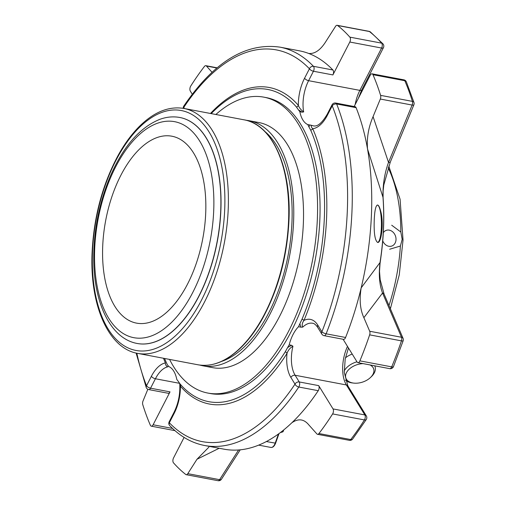 <?xml version="1.0" encoding="UTF-8"?>
<svg xmlns="http://www.w3.org/2000/svg" width="506" height="506" viewBox="0 0 506 506"><rect width="100%" height="100%" fill="white"/><g stroke="black" fill="none" stroke-linecap="round" stroke-linejoin="round"><path stroke-width="0.76" d="M151.313 321.797A95.122 49.386 -79.3 0 0 204.797 225.094A95.122 49.386 -79.3 0 0 171.882 136.209A95.122 49.386 -79.3 0 0 105.684 220.489A95.122 49.386 -79.3 0 0 136.538 323.132A95.122 49.386 -79.3 0 0 151.313 321.797M370.012 364.934A14.649 9.127 -18.2 0 1 370.43 377.552A14.649 9.127 -18.2 0 1 353.605 383.093A14.649 9.127 -18.2 0 1 352.65 382.941A14.649 9.127 -18.2 0 1 346.566 372.467A14.649 9.127 -18.2 0 1 363.112 363.624M353.605 383.093L352.284 382.928A16.641 10.367 -18.2 0 1 351.189 382.757A16.641 10.367 -18.2 0 1 345.49 380.177M344.213 370.98A16.641 10.367 -18.2 0 1 356.97 361.79M374.687 365.813A16.641 10.367 -18.2 0 1 375.066 366.73A16.641 10.367 -18.2 0 1 371.404 376.628L370.43 377.552M345.421 357.881A16.641 10.367 -18.2 0 1 352.201 354.048M382.738 240.824A8.324 6.806 70.5 0 0 388.772 246.264A8.324 6.806 70.5 0 0 391.796 246.049A8.324 6.806 70.5 0 0 395.901 237.719A8.324 6.806 70.5 0 0 389.278 230.141A8.324 6.806 70.5 0 0 386.249 230.356A8.324 6.806 70.5 0 0 383.314 232.69M391.707 225.221L400.828 232.014A126.829 65.85 -79.3 0 0 388.153 167.752M388.981 305.504A126.829 65.85 -79.3 0 0 400.385 246.03L402.175 239.376L400.828 232.014M400.385 246.03L389.677 249.23M283.113 431.238L282.772 431.422A0.848 0.436 100.7 0 1 282.367 431.928A0.848 0.696 72.9 0 0 283.082 431.447M169.744 425.654A3.384 2.713 -43.8 0 1 169.339 422.776A3.384 1.429 -152.8 0 1 169.175 421.764A3.384 3.384 0 0 0 169.744 425.654C180.035 436.368 191.641 442.984 204.557 445.495L224.013 449.17A202.71 105.254 -79.3 0 0 291.848 422.769C298.312 418.285 303.961 418.987 308.793 424.876L316.914 433.952A3.384 1.758 100.7 0 0 317.509 434.306L349.317 440.321A3.384 3.384 0 0 0 352.625 439.056A3.384 2.018 -142.4 0 1 350.74 439.55A3.384 1.758 100.7 0 1 349.798 440.29A3.384 1.758 100.7 0 1 349.317 440.321M403.061 338.362A3.384 2.29 156.8 0 0 401.505 337.262A3.384 1.758 100.7 0 1 401.454 340.873A3.384 0.753 18.7 0 0 403.155 340.778A3.384 3.384 0 0 0 403.061 338.362L384.098 294.112A3.384 2.29 156.8 0 0 382.542 293.018L363.884 317.679C360.145 309.653 359.241 299.716 361.176 287.863L380.012 262.557A162.439 84.344 -79.3 0 0 382.998 197.321L367.527 148.979C366.641 137.993 368.494 127.208 373.074 116.627L388.519 162.394C384.528 173.482 382.688 185.126 382.998 197.321A3.384 1.322 175.8 0 1 383.074 197.561C384.598 218.497 383.605 240.179 380.101 262.614L380.012 262.557C378.589 274.707 379.437 284.859 382.542 293.018L401.505 337.262L369.696 331.247A3.384 1.758 100.7 0 1 369.646 334.858A243.082 126.215 100.7 0 1 359.892 360.86A3.384 1.758 100.7 0 1 357.894 362.638A3.384 1.758 100.7 0 1 357.122 362.043L343.1 339.26M380.721 211.344C379.69 207.226 378.614 205.113 377.489 205C375.794 205.581 374.725 210.275 374.282 219.085C373.732 232.735 374.864 240.527 377.678 242.45C381.467 243.209 383.946 222.45 380.721 211.344M361.176 287.863A202.71 105.254 -79.3 0 0 367.527 148.979A202.71 105.254 -79.3 0 0 356.097 107.664L336.642 103.983A3.384 1.758 -79.3 0 0 335.693 103.041A3.384 3.384 0 0 0 332.056 104.818A3.384 1.429 27.2 0 0 332.227 105.824A3.384 2.245 -21.9 0 1 336.642 103.983A202.71 105.254 -79.3 0 1 326.13 333.808A3.384 1.006 -158.4 0 1 321.892 331.81A3.384 2.511 148.4 0 0 321.854 334.118A3.384 3.384 0 0 0 324.106 335.668A3.384 1.758 -79.3 0 0 324.58 335.636A3.384 1.758 -79.3 0 0 326.13 333.808L345.585 337.483A202.71 105.254 -79.3 0 0 361.176 287.863M413.978 102.522A3.384 2.068 162.7 0 0 412.409 101.377A3.384 1.758 100.7 0 1 412.124 105.058A3.384 1.069 22.4 0 0 413.876 104.812A3.384 3.384 0 0 0 413.978 102.522L406.343 81.814A3.384 3.384 0 0 0 403.864 79.834A3.384 1.758 100.7 0 1 404.787 80.72A3.384 2.296 -23.4 0 1 406.343 81.814M349.848 37.134L381.663 43.149A3.384 1.758 100.7 0 1 381.619 48.045A3.384 1.429 27.2 0 0 383.44 47.659A3.384 3.384 0 0 0 382.966 43.87A3.384 2.682 138.5 0 0 381.663 43.149A243.082 126.215 -79.3 0 0 369.405 31.517A3.384 2.789 -51.8 0 1 370.436 31.979L370.436 31.979A3.384 3.384 0 0 0 368.975 31.315A3.384 1.758 100.7 0 1 369.405 31.517L337.597 25.502A243.082 126.215 100.7 0 1 349.848 37.134A3.384 1.758 100.7 0 1 349.81 42.03L332.904 74.926L313.448 71.245A3.384 1.758 -79.3 0 0 313.454 66.311A3.384 2.713 136.2 0 0 309.425 68.778A3.384 1.429 27.2 0 0 313.448 71.245L308.603 80.682A3.384 1.429 -152.8 0 1 304.574 78.215L309.425 68.778A199.326 103.496 -79.3 0 0 183.767 107.417A3.384 1.822 -146.4 0 1 183.786 106.083A3.384 3.384 0 0 0 183.242 108.328M308.736 53.472A202.71 105.254 -79.3 0 0 299.343 50.815L279.888 47.134A202.71 105.254 -79.3 0 1 313.454 66.311L332.904 69.992A202.71 105.254 -79.3 0 0 308.736 53.472C314.972 54.053 320.842 49.809 326.357 40.733L335.554 26.331A3.384 1.758 100.7 0 1 337.167 25.3A3.384 1.758 100.7 0 1 337.597 25.502M221.476 479.195A3.384 1.765 -147.4 0 1 219.604 479.669A3.384 1.758 100.7 0 1 218.472 480.668A3.384 1.758 100.7 0 1 217.997 480.7A3.384 3.384 0 0 0 221.476 479.195L240.236 449.821M354.149 106.526L370.24 75.211A3.384 1.758 100.7 0 1 372.055 73.819A3.384 1.758 100.7 0 1 372.979 74.705A243.082 126.215 100.7 0 1 380.601 95.362A3.384 1.758 100.7 0 1 380.316 99.043L373.074 116.627M363.884 317.679L369.696 331.247M359.892 360.86L391.701 366.875A3.384 1.758 100.7 0 1 390.183 368.621A3.384 1.758 100.7 0 1 389.702 368.653A3.384 3.384 0 0 0 393.459 366.629A3.384 1.075 -157.5 0 1 391.701 366.875A243.082 126.215 -79.3 0 0 401.454 340.873L369.646 334.858M366.319 415.881A3.384 2.511 148.4 0 0 364.845 414.933A3.384 1.758 100.7 0 1 364.428 419.936A3.384 1.758 32.4 0 0 366.3 419.468A3.384 3.384 0 0 0 366.319 415.881L347.869 385.914A3.384 2.511 148.4 0 0 346.395 384.958L364.845 414.933L333.03 408.918A3.384 1.758 100.7 0 1 332.619 413.921A243.082 126.215 100.7 0 1 318.932 433.534A3.384 1.758 100.7 0 1 317.509 434.306M333.03 408.918L318.698 385.623L299.242 381.948A3.384 2.511 148.4 0 0 294.998 384.136A3.384 1.822 33.6 0 0 298.787 387.02A3.384 1.758 -79.3 0 0 299.242 381.948L295.131 375.262A3.384 2.511 148.4 0 0 290.887 377.451L294.998 384.136A199.326 103.496 -79.3 0 1 169.339 422.776L174.19 413.339A32.466 16.856 -79.3 0 0 180.414 386.198A161.066 83.629 -79.3 0 0 287.003 353.422A32.466 16.856 -79.3 0 0 290.887 377.451M291.848 422.769A202.71 105.254 -79.3 0 0 318.242 390.695L298.787 387.02A202.71 105.254 -79.3 0 1 204.557 445.495M219.18 448.259L196.992 459.252L208.883 447.152M196.992 459.252L187.796 473.654A3.384 1.758 100.7 0 1 186.189 474.685A3.384 1.758 100.7 0 1 185.759 474.483A243.082 126.215 100.7 0 1 173.501 462.851A3.384 1.758 100.7 0 1 173.539 457.955L184.095 437.418M172.552 428.449L153.116 424.774A3.384 1.758 100.7 0 1 151.3 426.166A3.384 1.758 100.7 0 1 150.377 425.28A243.082 126.215 100.7 0 1 142.755 404.623A3.384 1.758 100.7 0 1 143.04 400.942L147.841 389.278M136.86 353.22A199.326 103.496 -79.3 0 0 146.538 385.73A3.384 2.245 158.1 0 0 146.24 387.526A3.384 3.384 0 0 0 148.751 389.588A3.384 1.758 -79.3 0 0 149.226 389.557A3.384 1.758 -79.3 0 0 150.567 388.197A3.384 1.429 -152.8 0 1 146.538 385.73L151.389 376.293A3.384 1.429 27.2 0 0 155.418 378.76L179.579 383.327M192.248 94.198L190.319 91.067A3.384 1.758 100.7 0 1 190.737 86.064A243.082 126.215 100.7 0 1 204.424 66.45A3.384 1.758 100.7 0 1 205.847 65.679A3.384 1.758 100.7 0 1 206.442 66.033L212.027 72.276M183.457 108.366A3.384 2.511 -31.6 0 1 183.767 107.417L184.462 108.556M383.074 197.561L383.112 190.983L383.801 184.975L390.271 162.148A3.384 1.069 -157.6 0 1 388.519 162.394L412.124 105.058L380.316 99.043M332.904 69.992A3.384 1.758 100.7 0 1 332.904 74.926M335.693 103.041L355.149 106.715A3.384 1.758 100.7 0 1 356.097 107.664M345.585 337.483A3.384 1.758 100.7 0 1 343.555 339.349L324.106 335.668M318.698 385.623A3.384 1.758 100.7 0 1 318.242 390.695M153.116 424.774L170.022 391.872A3.384 1.758 100.7 0 1 168.207 393.27L148.751 389.588M310.102 125.014L307.756 124.571A158.53 82.314 100.7 0 1 308.869 126.81L310.102 125.014L311.974 125.437C310.855 126.019 311.108 127.12 312.733 128.72A32.466 16.856 -79.3 0 0 327.376 115.26A3.384 1.429 27.2 0 1 327.211 114.255L332.056 104.818M308.869 126.81L310.671 130.118A158.871 82.491 -79.3 0 1 302.025 319.197A2.536 0.829 -157.2 0 1 303.967 320.418C302.158 322.936 301.747 325.175 302.746 327.129L300.855 327.167L299.868 323.72A158.53 82.314 100.7 0 1 298.508 326.724L300.855 327.167M292.942 346.218C290.115 347.812 288.135 350.215 287.003 353.422A2.536 1.303 -147.9 0 0 285.289 351.752L287.629 347.527L291.538 345.294L292.942 346.218A29.082 15.104 -79.3 0 0 295.131 375.262L346.395 384.958A29.082 15.104 -79.3 0 1 347.502 346.408M163.489 358.261A161.914 84.072 -79.3 0 0 165.418 362.922A3.384 2.834 79.4 0 0 167.986 366.78A29.082 15.104 -79.3 0 0 155.418 378.76L150.567 388.197L170.022 391.872M211.204 113.61A158.871 82.491 -79.3 0 1 237.535 94.008A158.871 82.491 -79.3 0 1 296.478 107.07A2.536 2.005 139.1 0 0 298.35 105.356C299.223 107.803 300.988 109.992 303.657 111.927L302.202 112.174L299.849 111.731A29.082 15.104 100.7 0 0 307.756 124.571M310.671 130.118A2.536 1.733 156.1 0 0 312.733 128.72A161.066 83.629 -79.3 0 1 303.967 320.418A32.466 16.856 -79.3 0 1 317.781 325.13L321.892 331.81A199.326 103.496 -79.3 0 0 332.227 105.824L327.376 115.26M302.025 319.197L299.868 323.72M291.538 345.294L289.192 344.852A29.082 15.104 100.7 0 1 298.508 326.724M289.192 344.852A158.53 82.314 100.7 0 1 287.629 347.527M180.25 384.187A2.536 2.005 -40.9 0 1 180.414 386.198M164.564 358.463A159.276 82.699 -79.3 0 0 167.435 364.896L168.915 366.597A29.082 15.104 100.7 0 1 176.784 379.418A158.53 82.314 100.7 0 0 178.144 381.195L180.155 384.079A158.871 82.491 -79.3 0 0 182.242 386.388A158.871 82.491 -79.3 0 0 285.289 351.752M302.202 112.174L298.496 109.954A158.53 82.314 100.7 0 1 299.849 111.731M296.478 107.07L298.496 109.954M263.816 97.146L266.301 97.614A150.586 78.19 100.7 0 1 319.95 216.72A150.586 78.19 100.7 0 1 303.733 302.367A150.586 78.19 100.7 0 1 210.338 393.535L207.852 393.067A150.586 78.19 -79.3 0 0 301.247 301.899A150.586 78.19 -79.3 0 0 263.816 97.146A150.586 78.19 -79.3 0 0 215.872 114.495M179.908 117.5A114.989 59.708 100.7 0 1 179.978 117.519A114.989 59.708 100.7 0 1 217.276 241.596A114.989 59.708 100.7 0 1 137.246 343.485A114.989 59.708 100.7 0 1 137.177 343.473M264.961 131.566A121.712 63.193 100.7 0 1 288.161 254.999A121.712 63.193 100.7 0 1 221.489 361.436M199.889 365.085A124.71 64.755 -79.3 0 0 202.893 365.8A124.71 64.755 -79.3 0 0 289.691 255.29A124.71 64.755 -79.3 0 0 249.237 120.719A124.71 64.755 -79.3 0 0 246.182 120.283M249.237 120.719L259.009 122.566A124.71 64.755 100.7 0 1 299.457 257.137A124.71 64.755 100.7 0 1 212.659 367.647L202.893 365.8M169.554 359.405A150.586 78.19 -79.3 0 0 207.852 393.067M377.59 242.45A18.728 4.042 89.7 0 0 381.435 223.753A18.728 4.042 89.7 0 0 377.406 205.006M379.778 265.106A126.829 65.85 -79.3 0 0 380.898 257.269M280.425 432.522L282.367 431.928L281.437 431.751M266.352 441.548L275.599 443.186C274.378 446.241 272.804 447.658 270.862 447.437A6.932 3.599 100.7 0 0 275.169 443.218L278.452 433.99M283.126 430.423L282.772 431.422L282.038 431.283M380.601 95.362L412.409 101.377A243.082 126.215 -79.3 0 0 404.787 80.72L372.979 74.705M318.932 433.534L350.74 439.55A243.082 126.215 -79.3 0 0 364.428 419.936L332.619 413.921M187.796 473.654L219.604 479.669L238.573 449.973M206.442 66.033L216.878 68.013M383.44 47.659L361.682 89.992A3.384 1.429 -152.8 0 1 359.867 90.378L381.619 48.045L349.81 42.03M321.854 334.118L317.736 327.439A3.384 2.511 -31.6 0 1 317.781 325.13M169.175 421.764L174.026 412.327A3.384 1.429 27.2 0 0 174.19 413.339M303.657 111.927A29.082 15.104 -79.3 0 1 308.603 80.682L359.867 90.378A29.082 15.104 -79.3 0 0 355.168 104.533M311.974 125.437A29.082 15.104 -79.3 0 0 313.41 125.855C317.477 126.823 322.075 122.958 327.211 114.255M317.736 327.439C315.82 324.7 314.099 323.302 312.575 323.252A29.082 15.104 -79.3 0 0 302.746 327.129M165.418 362.922A32.466 16.856 -79.3 0 0 151.389 376.293M304.574 78.215A32.466 16.856 -79.3 0 0 298.35 105.356A161.066 83.629 -79.3 0 0 210.483 113.477M157.556 123.211A109.916 57.07 -79.3 0 0 100.934 301.14A109.916 57.07 -79.3 0 0 204.139 264.657A109.916 57.07 -79.3 0 0 157.556 123.211M137.101 343.46A114.989 59.708 -79.3 0 0 217.137 241.571A114.989 59.708 -79.3 0 0 179.839 117.487C173.349 116.298 166.778 116.88 160.124 119.233C139.947 127.246 123.3 146.329 110.181 176.48C98.784 203.785 93.313 232.273 93.768 261.944C94.571 304.618 111.061 338.697 137.101 343.46L137.246 343.485M92.427 253.898A122.091 63.395 100.7 0 1 194.924 116.399A122.091 63.395 100.7 0 1 188.485 321.215A122.091 63.395 100.7 0 1 92.427 253.898M137.581 353.365C108.651 348.463 90.024 305.928 92.022 254.221C93.54 217.77 102.288 184.747 118.252 155.152C124.375 144.147 131.13 134.862 138.517 127.284C153.388 112.218 168.517 105.937 183.899 108.448A124.628 64.711 100.7 0 1 224.322 242.931A124.628 64.711 100.7 0 1 137.581 353.365L197.935 364.775A124.628 64.711 -79.3 0 0 288.654 218.44A124.628 64.711 -79.3 0 0 244.253 119.859C272.209 124.394 291.095 166.676 289.04 218.624C287.503 255.315 278.711 288.534 262.665 318.28C256.517 329.317 249.762 338.609 242.393 346.167C227.599 361.075 212.779 367.274 197.935 364.775M375.066 366.73L374.769 365.832M388.753 166.057L400.075 199.219L403.035 240.116L399.266 274.885L390.379 308.774M283.714 429.948L283.202 431.39A0.848 0.848 0 0 1 282.652 431.915L280.261 432.649M288.243 426.09A0.848 0.848 0 0 0 288.565 425.799M275.599 443.186L279.015 433.579M258.667 445.128L270.862 447.437M337.167 25.3L368.975 31.315M186.189 474.685L217.997 480.7M205.847 65.679L217.118 67.81M366.3 419.468L352.625 439.056M403.155 340.778L393.459 366.629M380.101 262.614L379.513 271.349L380.189 279.812L384.098 294.112M390.271 162.148L413.876 104.812M370.436 31.979L382.966 43.87M372.055 73.819L403.864 79.834M357.894 362.638L389.702 368.653M151.3 426.166L174.968 430.644M136.095 353.049L146.24 387.526M183.786 106.083C213.728 62.036 245.764 42.384 279.888 47.134M361.682 89.992L358.324 98.404M348.463 347.97L345.187 359.064L344.282 372.479L347.869 385.914M179.712 383.365C180.37 393.579 178.473 403.231 174.026 412.327M183.899 108.448L244.253 119.859"/></g></svg>
